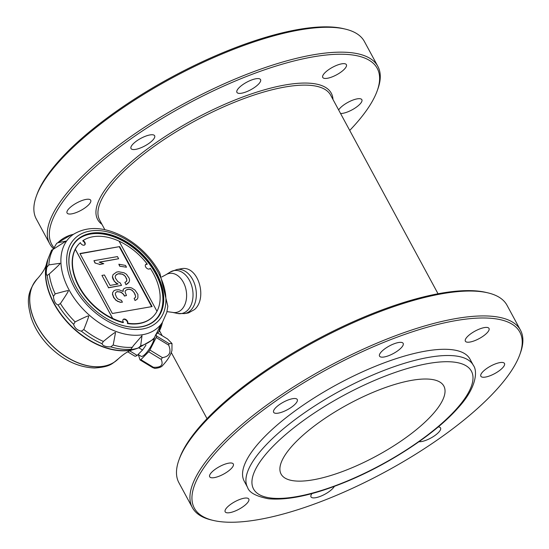 <?xml version="1.0" encoding="UTF-8"?>
<svg xmlns="http://www.w3.org/2000/svg" width="549" height="549" viewBox="0 0 549 549"><rect width="100%" height="100%" fill="white"/><g stroke="black" fill="none" stroke-linecap="round" stroke-linejoin="round"><path stroke-width="0.82" d="M127.752 351.854L134.896 356.198A15.667 4.083 121.3 0 0 137.181 355.416L130.003 351.044A15.667 4.083 -58.7 0 0 130.806 350.468M138.897 347.826L142.52 350.029A15.667 4.083 121.3 0 0 145.979 345.026L145.89 344.971M112.655 318.454L75.295 249.356A51.853 33.86 44.8 0 0 112.655 318.454L112.696 318.413A51.853 33.86 44.8 0 0 123.456 322.332A2.985 1.949 -135.2 0 1 123.196 319.422A2.985 1.949 -135.2 0 1 126.4 319.882A2.985 1.949 -135.2 0 1 127.718 323.203A51.853 33.86 44.8 0 0 153.15 316.492A51.853 33.86 44.8 0 0 156.987 311.29L119.058 241.128A51.853 33.86 44.8 0 0 83.05 240.572L82.734 240.894A2.985 1.949 -135.2 0 1 84.663 244.971M83.05 240.572A2.985 1.949 -135.2 0 1 84.834 244.827A2.985 1.949 -135.2 0 1 82.474 244.923A2.985 1.949 -135.2 0 1 80.374 242.651A51.853 33.86 44.8 0 0 79.509 243.475A51.853 33.86 44.8 0 0 75.337 249.315L112.696 318.413M112.49 276.737L113.019 274.678L112.49 276.737L114.13 280.786L115.599 282.495L118.076 284.032L110.075 285.425L104.434 274.987L101.936 275.426L108.544 287.655L121.549 285.398L120.183 282.879L117.905 281.699L115.462 278.192L115.18 276.662L115.599 275.413L118.014 273.807L122.599 274.191L125.46 276.449L126.908 280.134L126.49 281.39L124.877 282.454L126.044 284.615L129.07 282.117L129.598 280.059L129.125 278.171L126.49 274.301L124.012 272.764L118.543 271.748L116.546 272.098L113.019 274.678M172.002 343.53L171.947 350.495C170.684 355.21 167.589 360.206 162.641 365.469C161.667 366.993 159.059 367.974 154.811 368.406L152.581 367.542A16.559 4.317 -58.7 0 0 153.377 367.267C161.022 367.7 163.629 365.071 161.207 359.375A16.559 4.317 -58.7 0 0 162.408 357.632C169.511 356.514 171.604 352.341 168.68 345.115A16.559 4.317 -58.7 0 0 168.9 344.353A16.559 4.317 -58.7 0 0 169.092 343.633L172.002 343.53L167.562 338.98L158.043 333.195M152.581 367.542L140.064 359.938A16.559 4.317 -58.7 0 0 140.86 359.664L148.69 351.765A16.559 4.317 -58.7 0 0 149.891 350.029L156.163 337.511A16.559 4.317 -58.7 0 0 156.575 336.022L156.115 334.609M138.657 354.819A16.559 4.317 -58.7 0 0 138.54 355.285L140.064 359.938M349.72 130.429A185.02 58.928 151.6 0 0 377.177 90.894L377.815 89.116A186.509 59.409 151.6 0 0 377.863 66.402A186.509 59.409 151.6 0 0 252.54 72.104A186.509 59.409 151.6 0 0 80.291 178.35A186.509 59.409 151.6 0 0 49.733 243.825A186.509 59.409 151.6 0 0 53.514 248.738L56.616 243.42L57.885 242.74L66.052 241.086L51.531 250.351M81.355 331.143C77.224 330.265 74.65 327.993 73.628 324.329L75.131 321.892C84.807 317.13 89.254 315.215 88.464 316.128C89.336 315.071 87.785 319.545 83.819 329.544L81.355 331.143A67.808 44.284 44.8 0 0 101.997 343.688L103.384 341.444C111.598 334.684 115.64 331.726 115.516 332.57L113.19 345.026L110.733 346.879C105.703 346.879 102.793 345.815 101.997 343.688M140.668 345.849A67.726 44.229 44.8 0 0 154.303 337.875L153.542 339.241L138.341 347.984C133.215 349.411 130.751 349.837 130.95 349.267L133.592 345.431L142.013 335.7L140.668 345.849L138.341 347.984L136.365 348.574A65.654 42.87 44.8 0 1 130.772 350.015A65.654 42.877 -135.2 0 1 68.069 322.695A65.654 42.877 -135.2 0 1 47.619 260.37M130.937 349.288L130.95 349.267A67.808 44.284 44.8 0 1 110.733 346.879M154.303 337.875L160.857 324.679L158.881 331.781L155.312 335.178M47.18 275.413C46.102 275.193 45.992 272.496 46.843 267.308L48.861 264.906L59.903 263.307C61.008 263.067 57.453 266.629 49.238 274.006L47.18 275.413A67.808 44.284 44.8 0 0 53.438 296.371L55.175 293.873C64.96 291.155 69.27 290.119 68.11 290.771C69.236 290.05 66.669 294.312 60.411 303.549L58.098 304.983C55.408 304.029 53.857 301.161 53.438 296.371M46.843 267.308A67.808 44.284 44.8 0 1 48.044 258.929L47.571 260.528A65.654 42.87 44.8 0 0 56.568 307.598A65.654 42.87 44.8 0 0 130.772 350.015A65.654 42.877 -135.2 0 0 136.523 348.519M379.489 356.04A13.43 4.275 151.6 0 0 379.537 356.136A13.43 4.275 151.6 0 0 393.386 353.515A13.43 4.275 151.6 0 0 403.165 343.365A13.43 4.275 151.6 0 0 389.467 345.904A13.43 4.275 151.6 0 0 379.489 356.04M467.57 336.482A13.43 4.275 151.6 0 0 465.374 341.197A13.43 4.275 151.6 0 0 479.222 338.575A13.43 4.275 151.6 0 0 489.001 328.426A13.43 4.275 151.6 0 0 479.977 328.837A13.43 4.275 151.6 0 0 467.57 336.482M192.349 507.585L178.892 482.701A186.509 59.409 -28.4 0 1 178.94 459.987L179.578 458.216A185.02 58.928 -28.4 0 1 314.254 340.908A185.02 58.928 -28.4 0 1 486.16 292.445L487.992 292.878A186.509 59.409 -28.4 0 1 507.022 305.285L520.479 330.169A186.509 59.409 151.6 0 0 395.15 335.871A186.509 59.409 151.6 0 0 222.908 442.11A186.509 59.409 151.6 0 0 192.349 507.585A186.509 59.409 151.6 0 0 211.379 519.985L213.211 520.418A185.02 58.928 151.6 0 0 385.117 471.955A185.02 58.928 151.6 0 0 519.793 354.654A185.02 58.928 151.6 0 0 422.339 328.679A185.02 58.928 151.6 0 0 224.644 443.173A185.02 58.928 151.6 0 0 213.211 520.418M178.94 459.987A186.509 59.409 -28.4 0 1 209.45 417.226A186.509 59.409 -28.4 0 1 487.992 292.878M519.793 354.654L520.431 352.883A186.509 59.409 151.6 0 0 520.479 330.169M184.56 313.596L188.485 312.916L194.476 309.574C207.975 298.265 198.134 264.44 180.813 268.818L176.888 269.497A22.379 15.379 80.1 0 1 194.621 284.018A22.379 15.379 80.1 0 1 190.812 310.212A22.379 15.379 80.1 0 1 184.581 313.596L177.444 313.445A21.816 14.988 -99.9 0 0 187.641 310.247A21.816 14.988 -99.9 0 0 190.297 282.056A21.816 14.988 -99.9 0 0 170.279 272.023M157.81 317.109A55.916 36.515 44.8 0 0 155.635 273.738A55.916 36.515 44.8 0 0 78.85 238.815M158.881 331.781L162.442 322.345A67.726 44.229 44.8 0 1 158.881 331.781M73.484 234.293L71.013 234.917M91.059 233.366L91.1 233.222A56.101 36.639 -135.2 0 1 162.181 287.367A56.101 36.639 -135.2 0 1 114.219 322.462A56.101 36.639 -135.2 0 1 73.868 282.454A56.101 36.639 -135.2 0 1 90.997 233.243L91.168 233.346M114.144 322.428A55.806 36.44 44.8 0 0 158.03 316.814A55.806 36.44 44.8 0 0 156.074 273.23A55.806 36.44 44.8 0 0 90.969 233.654A55.806 36.44 44.8 0 0 79.145 238.595A55.806 36.44 44.8 0 0 73.902 282.529M93.954 260.672L94.963 262.992L99.794 264.385L103.788 263.685L99.122 262.134L118.625 258.744L117.459 256.589L93.954 260.672L95.128 262.834M94.963 262.992L99.794 264.385M99.63 264.543L103.788 263.685M99.39 262.223L118.625 258.744M118.845 264.22L119.661 266.176L126.483 267.219L125.515 265.421L118.845 264.22L119.819 266.018M119.661 266.176L126.483 267.219M115.592 275.44L116.711 274.431M116.553 274.589L118.014 273.807M117.857 273.972L119.016 273.635M118.858 273.793L120.711 273.731M120.554 273.896L122.599 274.191M122.441 274.356L124.184 275.097M124.026 275.255L125.46 276.449M125.302 276.614L126.627 278.611M126.469 278.768L126.908 280.134M126.744 280.299L126.352 281.479M126.044 284.615L124.877 282.454M125.886 284.773L127.656 283.545M127.498 283.709L129.07 282.117M112.332 276.902L112.964 278.624M112.799 278.782L114.13 280.786M113.966 280.944L115.599 282.495M115.441 282.653L117.747 284.087M108.544 287.655L101.936 275.426M108.386 287.82L121.549 285.398M129.797 287.504L126.098 287.751L124.294 288.458L123.182 289.44L123.154 291.416L118.989 289.776L115.798 289.941L113.993 290.647L112.771 292.432L112.545 294.044L113.801 297.373L115.661 299.802L117.438 301.072L120.217 302.163L122.413 302.176L121.439 300.372L117.966 299.013L116.491 297.297L115.242 293.976L115.661 292.72L116.772 291.739L120.156 291.938L121.549 292.48L123.717 294.47L124.493 295.904L126.49 295.561L125.048 291.876L125.46 290.62L127.073 289.556L129.077 289.206L131.657 289.934L134.018 292.281L135.658 296.323L135.548 297.133L134.134 298.56L135.102 300.358L136.406 299.74L137.518 298.759L137.936 297.503L137.881 294.367L135.047 290.133L131.685 287.964L129.797 287.504M123.003 291.334L123.182 289.44M112.771 292.432L113.993 290.647M112.607 292.596L112.545 294.044M112.387 294.209L113.41 296.652M113.252 296.817L113.801 297.373M113.636 297.531L115.661 299.802M115.503 299.967L117.438 301.072M117.28 301.229L120.217 302.163M120.059 302.321L122.413 302.176M115.647 292.747L116.772 291.739M116.608 291.896L117.767 291.567M117.61 291.725L120.156 291.938M119.998 292.095L121.549 292.48M121.391 292.644L123.717 294.47M123.552 294.628L124.493 295.904M124.335 296.069L126.49 295.561M125.44 290.689L127.073 289.556M126.915 289.714L129.077 289.206M128.912 289.364L130.271 289.392M130.106 289.549L131.657 289.934M131.499 290.098L132.549 290.572M132.384 290.73L134.018 292.281M133.86 292.439L135.184 294.442M135.027 294.6L135.658 296.323M135.5 296.487L135.548 297.133M135.39 297.29L134.848 298.086M135.102 300.358L134.134 298.56M134.944 300.523L136.406 299.74M136.248 299.898L137.518 298.759M119.675 246.597L79.941 253.508L112.36 313.479L152.094 306.568L119.675 246.597L80.072 253.748M151.648 306.644L119.359 246.92M79.351 243.639A51.853 33.86 44.8 0 0 79.193 243.797A51.853 33.86 44.8 0 0 79.31 287.525A51.853 33.86 44.8 0 0 123.134 322.654L123.456 322.332M123.051 319.6A2.985 1.949 -135.2 0 1 126.215 320.314A2.985 1.949 -135.2 0 1 127.402 323.519L127.718 323.203M145.554 264.625A2.985 1.949 44.8 0 1 147.002 264.392L147.276 264.117A51.853 33.86 44.8 0 0 119.099 241.203M152.986 316.649A51.853 33.86 -135.2 0 1 152.828 316.814A51.853 33.86 -135.2 0 1 127.402 323.519M149.767 268.811A2.985 1.949 44.8 0 0 149.932 268.516L150.206 268.235A2.985 1.949 -135.2 0 1 149.918 268.681A2.985 1.949 -135.2 0 1 146.432 267.96A2.985 1.949 -135.2 0 1 145.684 264.474A2.985 1.949 -135.2 0 1 147.276 264.117M156.98 311.276A51.853 33.86 44.8 0 0 150.206 268.235M138.032 348.066A65.654 42.877 -135.2 0 1 133.524 349.576A65.654 42.877 -135.2 0 1 130.573 350.214A65.654 42.877 -135.2 0 1 69.304 324.418A65.654 42.877 -135.2 0 1 46.59 263.376A65.654 42.877 -135.2 0 1 48.065 258.86M137.181 355.416L142.52 350.029M169.092 343.633L156.575 336.022M168.68 345.115L156.163 337.511M154.564 337.127A12.455 3.246 121.3 0 1 148.642 349.919A12.455 3.246 121.3 0 1 141.086 356.294L138.108 354.482M153.377 367.267L140.86 359.664M161.207 359.375L148.69 351.765M162.408 357.632L149.891 350.029M278.288 413.129A13.43 4.275 151.6 0 0 291.718 407.035A13.43 4.275 151.6 0 0 297.256 399.521A13.43 4.275 151.6 0 0 283.414 402.149A13.43 4.275 151.6 0 0 273.635 412.299A13.43 4.275 151.6 0 0 278.288 413.129M490.93 365.922A13.43 4.275 151.6 0 0 480.855 376.23A13.43 4.275 151.6 0 0 494.697 373.608A13.43 4.275 151.6 0 0 504.476 363.459A13.43 4.275 151.6 0 0 490.93 365.922M418.969 441.719A13.43 4.275 151.6 0 0 433.346 436.572A13.43 4.275 151.6 0 0 440.538 427.939A13.43 4.275 151.6 0 0 438.232 426.923M311.969 493.572A13.43 4.275 151.6 0 0 311.009 496.879A13.43 4.275 151.6 0 0 322.167 495.582A13.43 4.275 151.6 0 0 334.341 486.38M246.597 503.756A13.43 4.275 151.6 0 0 248.8 499.041A13.43 4.275 151.6 0 0 234.951 501.662A13.43 4.275 151.6 0 0 225.172 511.812A13.43 4.275 151.6 0 0 234.197 511.407A13.43 4.275 151.6 0 0 246.597 503.756M223.237 474.315A13.43 4.275 151.6 0 0 233.318 464.008A13.43 4.275 151.6 0 0 219.47 466.629A13.43 4.275 151.6 0 0 209.691 476.779A13.43 4.275 151.6 0 0 223.237 474.315M473.327 365.305L469.965 359.087A128.322 40.873 151.6 0 0 383.737 363.013A128.322 40.873 151.6 0 0 265.229 436.105A128.322 40.873 151.6 0 0 244.209 481.15L247.572 487.375C249.109 492.522 256.04 496.317 268.379 498.753C288.458 500.613 314.968 494.704 347.908 481.027C390.559 463.294 435.213 433.792 457.77 408.243C476.662 387.944 477.781 371.049 473.327 365.305A128.322 40.873 151.6 0 0 387.1 369.23A128.322 40.873 151.6 0 0 268.598 442.329A128.322 40.873 151.6 0 0 247.572 487.375M296.247 441.595A92.513 29.468 151.6 0 0 281.088 474.075A92.513 29.468 151.6 0 0 376.484 455.993A92.513 29.468 151.6 0 0 443.846 386.071A92.513 29.468 151.6 0 0 381.685 388.905A92.513 29.468 151.6 0 0 296.247 441.595M49.733 243.825L36.275 218.941A186.509 59.409 -28.4 0 1 36.323 196.219L36.961 194.449A185.02 58.928 -28.4 0 1 171.638 77.148A185.02 58.928 -28.4 0 1 343.544 28.685L345.376 29.118A186.509 59.409 -28.4 0 1 364.406 41.518L377.863 66.402M36.323 196.219A186.509 59.409 -28.4 0 1 66.834 153.466A186.509 59.409 -28.4 0 1 345.376 29.118M377.177 90.894A185.02 58.928 151.6 0 0 279.722 64.919A185.02 58.928 151.6 0 0 82.027 179.406A185.02 58.928 151.6 0 0 54.09 247.784M332.975 99.465A132.796 42.294 151.6 0 0 250.619 94.174A132.796 42.294 151.6 0 0 119.414 172.901A132.796 42.294 151.6 0 0 101.977 224.369M438.04 293.777L330.642 95.149A131.307 41.82 151.6 0 0 242.418 99.163A131.307 41.82 151.6 0 0 121.151 173.958A131.307 41.82 151.6 0 0 99.637 220.053L104.845 229.681M133.215 143.817A13.43 4.275 151.6 0 0 131.019 148.532A13.43 4.275 151.6 0 0 135.672 149.369A13.43 4.275 151.6 0 0 149.102 143.275A13.43 4.275 151.6 0 0 154.64 135.761A13.43 4.275 151.6 0 0 145.615 136.173A13.43 4.275 151.6 0 0 133.215 143.817M247.002 82.062A13.43 4.275 151.6 0 0 236.873 92.273A13.43 4.275 151.6 0 0 236.921 92.376A13.43 4.275 151.6 0 0 250.769 89.748A13.43 4.275 151.6 0 0 260.549 79.598A13.43 4.275 151.6 0 0 247.002 82.062M341.732 63.828A13.43 4.275 151.6 0 0 324.953 72.722A13.43 4.275 151.6 0 0 322.757 77.436A13.43 4.275 151.6 0 0 336.606 74.808A13.43 4.275 151.6 0 0 346.385 64.658A13.43 4.275 151.6 0 0 341.732 63.828M340.558 113.485A13.43 4.275 151.6 0 0 354.729 108.283A13.43 4.275 151.6 0 0 361.908 99.794A13.43 4.275 151.6 0 0 361.86 99.692A13.43 4.275 151.6 0 0 348.313 102.155A13.43 4.275 151.6 0 0 338.658 109.965M67.026 212.923A13.43 4.275 151.6 0 0 67.074 213.019A13.43 4.275 151.6 0 0 80.621 210.555A13.43 4.275 151.6 0 0 90.702 200.241A13.43 4.275 151.6 0 0 77.004 202.787A13.43 4.275 151.6 0 0 67.026 212.923M58.098 304.983A67.808 44.284 44.8 0 0 73.628 324.329M113.19 345.026A67.726 44.229 44.8 0 0 132.364 347.291M166.985 311.626L172.448 312.367A19.819 13.615 -99.9 0 0 181.712 309.458A19.819 13.615 -99.9 0 0 184.114 283.819A19.819 13.615 -99.9 0 0 165.901 274.747L161.831 276.929M273.821 445.5A123.848 39.446 151.6 0 0 349.603 480.032A123.848 39.446 151.6 0 0 463.98 364.68A123.848 39.446 151.6 0 0 273.821 445.5M158.29 272.716A58.674 38.32 44.8 0 0 72.379 241.306A58.674 38.32 44.8 0 0 118.2 326.051A58.674 38.32 44.8 0 0 158.29 272.716M69.085 289.934A63.101 41.209 44.8 0 0 117.356 331.946A63.101 41.209 44.8 0 0 162.422 322.373L166.752 312.566L167.836 306.294L159.841 272.99C151.352 257.756 139.487 245.794 124.252 237.12C104.756 226.716 87.854 225.756 73.552 234.251A63.101 41.209 44.8 0 0 69.085 289.934M49.238 274.006A67.726 44.229 44.8 0 0 55.175 293.873M53.308 248.827A67.726 44.229 44.8 0 0 48.861 264.906M71.521 234.766A67.726 44.229 44.8 0 0 57.885 242.74M83.819 329.544A67.726 44.229 44.8 0 0 103.384 341.444M60.411 303.549A67.726 44.229 44.8 0 0 75.131 321.892M46.59 263.376C45.732 267.72 42.692 272.805 37.462 278.645A56.945 37.188 44.8 0 0 43.618 335.892A56.945 37.188 44.8 0 0 103.576 366.224A56.945 37.188 44.8 0 0 118.337 358.84C124.129 353.563 129.193 350.475 133.524 349.576M37.421 278.679A56.945 37.188 44.8 0 0 37.38 278.72A56.945 37.188 44.8 0 0 51.633 345.225A56.945 37.188 44.8 0 0 118.255 358.916A56.945 37.188 44.8 0 0 118.296 358.874M165.901 274.747L170.238 272.043L176.888 269.497M172.448 312.367L177.444 313.445M56.616 243.42L71.274 234.828M48.044 258.929L51.613 250.028M37.462 278.645L37.38 278.72C25.103 294.086 27.978 304.407 30.998 317.13C34.457 327.732 40.482 337.436 49.081 346.254C63.073 360.123 78.239 367.363 94.579 367.981C110.575 366.89 112.085 363.699 118.255 358.916L118.337 358.84M207.035 418.681L171.274 352.533M162.175 335.7L159.519 330.793"/></g></svg>
